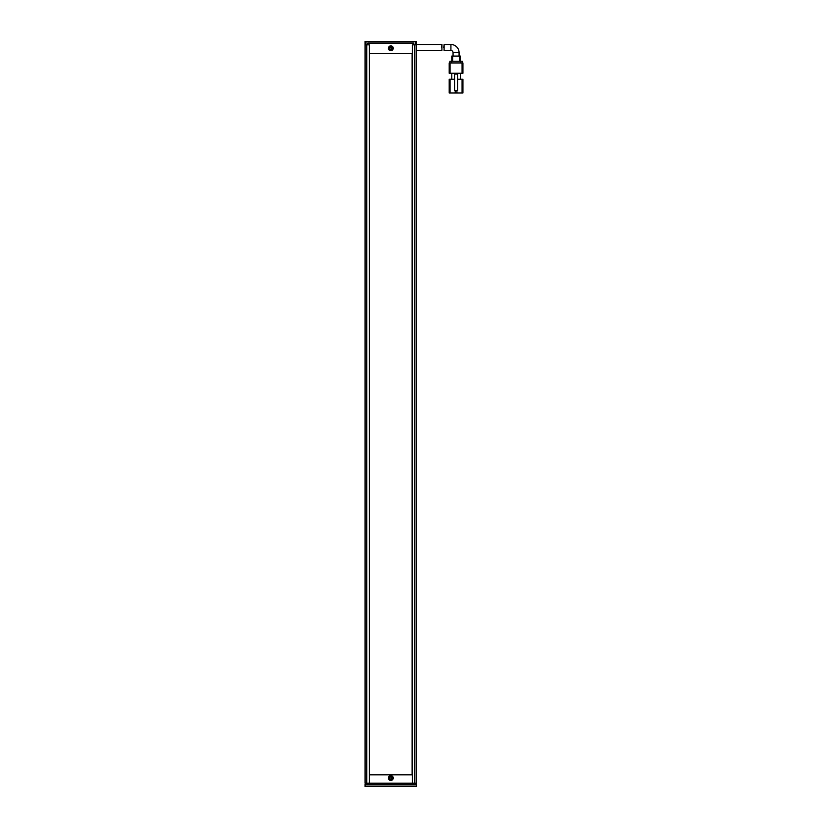 <?xml version="1.0" encoding="UTF-8"?>
<svg xmlns="http://www.w3.org/2000/svg" width="828" height="828" viewBox="0 0 828 828"><rect width="100%" height="100%" fill="white"/><g stroke="black" fill="none" stroke-linecap="round" stroke-linejoin="round"><path stroke-width="1.24" d="M390.816 47.32A0.942 0.942 0 0 0 389.874 48.272A0.942 0.942 0 0 0 390.816 49.214A0.942 0.942 0 0 0 391.768 48.272A0.942 0.942 0 0 0 390.816 47.32M365.924 41.4L365.065 42.259L365.065 41.4L415.718 41.4L416.577 42.259L416.577 44.836L414.859 44.836L414.859 783.164L416.577 783.164L416.577 44.836M365.49 41.824L416.142 41.824M365.924 44.836L365.924 42.259M415.718 42.259L415.718 44.836M365.065 42.259L365.065 44.836L369.36 44.836L369.36 783.164L412.282 783.164L412.282 44.836L414.859 44.836M390.816 779.086A1.076 1.076 0 0 0 391.892 778.02A1.076 1.076 0 0 0 390.816 776.943A1.076 1.076 0 0 0 389.75 778.02A1.076 1.076 0 0 0 390.816 779.086M415.718 784.882L415.718 784.023L416.577 784.023L415.718 784.882L365.924 784.882L365.065 783.164L369.36 783.164M415.718 783.164L415.718 784.023L365.924 784.023L365.924 784.882M365.924 783.164L365.924 784.023L365.065 784.023L365.065 786.6L416.577 786.6L416.577 783.164M459.074 56.076L459.074 52.65L453.061 52.65L453.061 56.076M453.061 52.65A2.142 2.142 0 0 0 450.918 50.498L444.087 50.498L444.129 44.495L450.918 44.495L450.918 50.498M459.074 52.65A8.156 8.156 0 0 0 450.918 44.495M457.573 79.26L462.076 79.26L462.076 92.995L456.921 92.995L456.921 90.418M462.076 92.995L462.935 92.995L462.935 79.26L462.076 79.26M450.059 79.26L449.2 79.26L449.2 92.995L450.059 92.995L450.059 79.26L454.562 79.26M455.214 90.418L455.214 92.995L456.921 92.995M451.777 79.26L451.777 73.247M460.358 73.247L460.358 79.26M455.214 92.995L450.059 92.995M462.076 73.247L462.935 73.247L462.935 62.949L462.076 62.949L462.076 73.247L450.059 73.247L450.059 62.949L462.076 62.949M450.059 62.949L449.2 62.949L449.2 73.247L450.059 73.247M457.573 90.418L457.573 74.106L454.562 74.106L454.562 90.418L457.573 90.418M451.602 62.949L451.602 61.231L449.883 61.231L449.883 62.949M462.252 62.949L462.252 61.231L460.534 61.231L460.534 62.949M451.602 61.231L460.534 61.231M451.777 56.076L451.777 61.231L451.777 56.076L459.499 56.076L459.499 61.231M460.358 61.231L460.358 56.076L459.499 56.076M443.746 47.486L444.129 44.495M416.577 50.498L441.893 50.498L441.955 44.495L416.577 44.495M441.955 44.495L441.562 47.486M390.816 779.303A1.283 1.283 0 0 1 389.533 778.02A1.283 1.283 0 0 1 390.816 776.726A1.283 1.283 0 0 1 392.11 778.02A1.283 1.283 0 0 1 390.816 779.303M390.816 49.556A1.283 1.283 0 0 1 389.533 48.272A1.283 1.283 0 0 1 390.816 46.979A1.283 1.283 0 0 1 392.11 48.272A1.283 1.283 0 0 1 390.816 49.556M390.816 780.421A2.401 2.401 0 0 1 388.415 778.02A2.401 2.401 0 0 1 390.816 775.608A2.401 2.401 0 0 1 393.228 778.02A2.401 2.401 0 0 1 390.816 780.421M390.816 50.674A2.401 2.401 0 0 1 388.415 48.272A2.401 2.401 0 0 1 390.816 45.861A2.401 2.401 0 0 1 393.228 48.272A2.401 2.401 0 0 1 390.816 50.674M413.824 44.836L413.824 43.118L367.808 43.118L367.808 44.836M415.718 41.4L416.577 41.4L416.577 42.259M414.859 783.164L412.282 783.164M365.065 783.164L365.065 44.836M412.116 774.842L412.116 53.675L369.526 53.675L369.526 774.842L412.116 774.842M452.637 61.231L452.637 56.076M366.783 783.164L366.783 44.836"/></g></svg>
